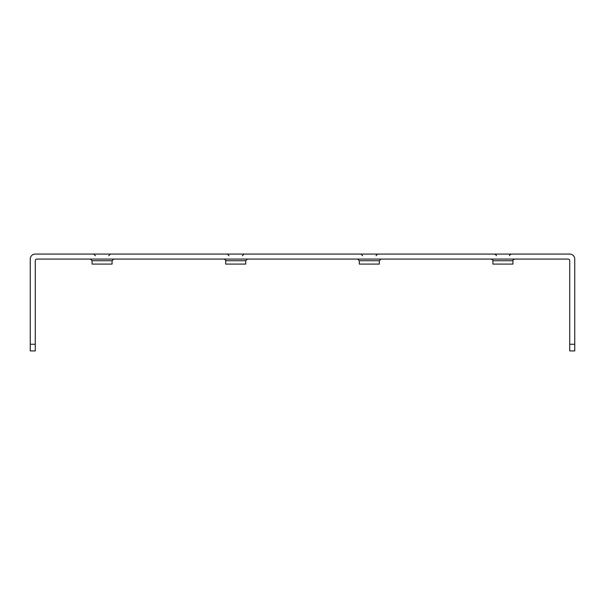 <?xml version="1.0" encoding="UTF-8"?>
<svg xmlns="http://www.w3.org/2000/svg" width="605" height="605" viewBox="0 0 605 605"><rect width="100%" height="100%" fill="white"/><g stroke="black" fill="none" stroke-linecap="round" stroke-linejoin="round"><path stroke-width="0.91" d="M574.75 344.253L574.75 259.076A5.014 5.014 0 0 0 569.736 254.062L35.264 254.062A5.014 5.014 0 0 0 30.25 259.076L30.25 350.938L35.264 350.938L35.264 260.747A1.671 1.671 0 0 1 36.928 259.076L568.072 259.076A1.671 1.671 0 0 1 569.736 260.747L569.736 350.938L574.75 350.938L574.75 344.253L569.736 344.253M30.25 344.253L35.264 344.253M112.091 260.747L92.051 260.747L92.051 264.082L112.091 264.082L112.091 260.747L113.763 259.076M512.949 260.747L492.909 260.747L492.909 264.082L512.949 264.082L512.949 260.747C512.586 260.392 513.146 259.84 514.621 259.076M379.335 260.747L359.287 260.747L359.287 264.082L379.335 264.082L379.335 260.747L380.999 259.076M245.713 260.747L225.665 260.747L225.665 264.082L245.713 264.082L245.713 260.747L247.385 259.076M375.992 255.734L377.664 254.062M242.371 255.734L244.042 254.062M108.749 255.734L110.42 254.062M509.614 255.734C509.244 255.386 509.803 254.826 511.278 254.062M92.051 260.747L90.379 259.076M359.287 260.747L357.615 259.076M496.251 255.734C496.614 255.386 496.055 254.826 494.58 254.062M492.909 260.747C493.272 260.392 492.712 259.84 491.237 259.076M362.629 255.734L360.958 254.062M225.665 260.747C226.028 260.384 225.468 259.825 224.001 259.076M229.008 255.734L227.336 254.062M95.386 255.734L93.722 254.062"/></g></svg>
